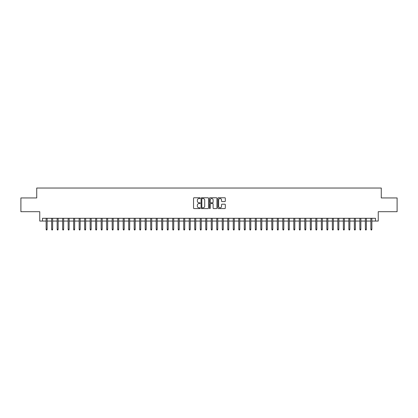 <?xml version="1.0" encoding="UTF-8"?>
<svg xmlns="http://www.w3.org/2000/svg" width="418" height="418" viewBox="0 0 418 418"><rect width="100%" height="100%" fill="white"/><g stroke="black" fill="none" stroke-linecap="round" stroke-linejoin="round"><path stroke-width="0.63" d="M200.196 198.142A0.376 0.376 0 0 0 199.814 197.761L194.077 197.761A0.538 0.538 0 0 0 193.534 198.304L193.534 208.028A0.538 0.538 0 0 0 194.077 208.566L199.814 208.566A0.376 0.376 0 0 0 200.196 208.19A0.376 0.376 0 0 0 199.814 207.814L199.072 207.814A1.729 1.729 0 0 1 197.343 206.084L197.343 205.275A1.729 1.729 0 0 1 199.072 203.545L199.814 203.545A0.376 0.376 0 0 0 200.196 203.164A0.376 0.376 0 0 0 199.814 202.787L199.072 202.787A1.729 1.729 0 0 1 197.343 201.058L197.343 200.248A1.729 1.729 0 0 1 199.072 198.519L199.814 198.519A0.376 0.376 0 0 0 200.196 198.142M224.79 201.57A0.538 0.538 0 0 0 225.328 201.032L225.328 198.304A0.538 0.538 0 0 0 224.79 197.761L218.415 197.761A0.538 0.538 0 0 0 217.872 198.304L217.872 208.028A0.538 0.538 0 0 0 218.415 208.566L224.79 208.566A0.538 0.538 0 0 0 225.328 208.028L225.328 204.731A0.538 0.538 0 0 0 224.79 204.193L222.062 204.193A0.538 0.538 0 0 0 221.519 204.731L221.519 206.367A1.447 1.447 0 0 1 220.077 207.814A1.447 1.447 0 0 1 218.63 206.367L218.63 199.966A1.447 1.447 0 0 1 220.077 198.519A1.447 1.447 0 0 1 221.519 199.966L221.519 201.032A0.538 0.538 0 0 0 222.062 201.57L224.79 201.57M42.505 221.054L42.505 218.3L375.495 218.3L375.495 221.054L378.248 221.054L378.248 211.696L397.1 211.696L397.1 197.939L381.273 197.939L381.273 188.032L36.727 188.032L36.727 197.939L20.9 197.939L20.9 211.696L39.752 211.696L39.752 221.054L46.137 221.054M208.53 198.304A0.538 0.538 0 0 0 207.986 197.761L201.612 197.761A0.538 0.538 0 0 0 201.074 198.304L201.074 208.028A0.538 0.538 0 0 0 201.612 208.566L207.986 208.566A0.538 0.538 0 0 0 208.53 208.028L208.53 198.304M210.014 197.761L216.388 197.761A0.538 0.538 0 0 1 216.926 198.304L216.926 208.028A0.538 0.538 0 0 1 216.388 208.566L213.661 208.566A0.538 0.538 0 0 1 213.117 208.028L213.117 204.083A0.538 0.538 0 0 0 212.579 203.545L210.771 203.545A0.538 0.538 0 0 0 210.228 204.083L210.228 208.19A0.376 0.376 0 0 1 209.852 208.566A0.376 0.376 0 0 1 209.47 208.19L209.47 198.304A0.538 0.538 0 0 1 210.014 197.761M47.124 221.054L51.639 221.054M52.631 221.054L57.146 221.054M58.133 221.054L62.648 221.054M63.64 221.054L68.15 221.054M69.142 221.054L73.657 221.054M74.644 221.054L79.159 221.054M80.151 221.054L84.666 221.054M85.653 221.054L90.168 221.054M91.161 221.054L95.67 221.054M96.662 221.054L101.177 221.054M102.164 221.054L106.679 221.054M107.672 221.054L112.186 221.054M113.173 221.054L117.688 221.054M118.681 221.054L123.19 221.054M124.183 221.054L128.697 221.054M129.684 221.054L134.199 221.054M135.192 221.054L139.706 221.054M140.694 221.054L145.208 221.054M146.201 221.054L150.71 221.054M151.703 221.054L156.217 221.054M157.205 221.054L161.719 221.054M162.712 221.054L167.226 221.054M168.214 221.054L172.728 221.054M173.721 221.054L178.23 221.054M179.223 221.054L183.737 221.054M184.725 221.054L189.239 221.054M190.232 221.054L194.746 221.054M195.734 221.054L200.248 221.054M201.241 221.054L205.75 221.054M206.743 221.054L211.257 221.054M212.25 221.054L216.759 221.054M217.752 221.054L222.266 221.054M223.254 221.054L227.768 221.054M228.761 221.054L233.275 221.054M234.263 221.054L238.777 221.054M239.77 221.054L244.279 221.054M245.272 221.054L249.786 221.054M250.774 221.054L255.288 221.054M256.281 221.054L260.795 221.054M261.783 221.054L266.297 221.054M267.29 221.054L271.799 221.054M272.792 221.054L277.306 221.054M278.294 221.054L282.808 221.054M283.801 221.054L288.315 221.054M289.303 221.054L293.817 221.054M294.81 221.054L299.319 221.054M300.312 221.054L304.826 221.054M305.814 221.054L310.328 221.054M311.321 221.054L315.836 221.054M316.823 221.054L321.337 221.054M322.33 221.054L326.839 221.054M327.832 221.054L332.347 221.054M333.334 221.054L337.849 221.054M338.841 221.054L343.356 221.054M344.343 221.054L348.858 221.054M349.85 221.054L354.36 221.054M355.352 221.054L359.867 221.054M360.854 221.054L365.369 221.054M366.361 221.054L370.876 221.054M371.863 221.054L375.495 221.054M202.207 198.519A0.376 0.376 0 0 0 201.826 198.9L201.826 207.432A0.376 0.376 0 0 0 202.207 207.814L202.991 207.814A1.729 1.729 0 0 0 204.721 206.084L204.721 200.248A1.729 1.729 0 0 0 202.991 198.519L202.207 198.519M213.117 199.992A1.447 1.447 0 0 0 211.675 198.545A1.447 1.447 0 0 0 210.228 199.992L210.228 202.249A0.538 0.538 0 0 0 210.771 202.787L212.579 202.787A0.538 0.538 0 0 0 213.117 202.249L213.117 199.992M46.137 229.257L46.356 229.968L46.905 229.968L47.124 229.257L46.137 229.257L46.137 218.3M47.124 229.257L47.124 218.3M51.639 229.257L51.858 229.968L52.412 229.968L52.631 229.257L51.639 229.257L51.639 218.3M52.631 229.257L52.631 218.3M57.146 229.257L57.365 229.968L57.914 229.968L58.133 229.257L57.146 229.257L57.146 218.3M58.133 229.257L58.133 218.3M62.648 229.257L62.867 229.968L63.421 229.968L63.64 229.257L62.648 229.257L62.648 218.3M63.64 229.257L63.64 218.3M68.15 229.257L68.374 229.968L68.923 229.968L69.142 229.257L68.15 229.257L68.15 218.3M69.142 229.257L69.142 218.3M73.657 229.257L73.876 229.968L74.425 229.968L74.644 229.257L73.657 229.257L73.657 218.3M74.644 229.257L74.644 218.3M79.159 229.257L79.378 229.968L79.932 229.968L80.151 229.257L79.159 229.257L79.159 218.3M80.151 229.257L80.151 218.3M84.666 229.257L84.885 229.968L85.434 229.968L85.653 229.257L84.666 229.257L84.666 218.3M85.653 229.257L85.653 218.3M90.168 229.257L90.387 229.968L90.941 229.968L91.161 229.257L90.168 229.257L90.168 218.3M91.161 229.257L91.161 218.3M95.67 229.257L95.894 229.968L96.443 229.968L96.662 229.257L95.67 229.257L95.67 218.3M96.662 229.257L96.662 218.3M101.177 229.257L101.396 229.968L101.945 229.968L102.164 229.257L101.177 229.257L101.177 218.3M102.164 229.257L102.164 218.3M106.679 229.257L106.898 229.968L107.452 229.968L107.672 229.257L106.679 229.257L106.679 218.3M107.672 229.257L107.672 218.3M112.186 229.257L112.405 229.968L112.954 229.968L113.173 229.257L112.186 229.257L112.186 218.3M113.173 229.257L113.173 218.3M117.688 229.257L117.907 229.968L118.461 229.968L118.681 229.257L117.688 229.257L117.688 218.3M118.681 229.257L118.681 218.3M123.19 229.257L123.414 229.968L123.963 229.968L124.183 229.257L123.19 229.257L123.19 218.3M124.183 229.257L124.183 218.3M128.697 229.257L128.916 229.968L129.465 229.968L129.684 229.257L128.697 229.257L128.697 218.3M129.684 229.257L129.684 218.3M134.199 229.257L134.418 229.968L134.972 229.968L135.192 229.257L134.199 229.257L134.199 218.3M135.192 229.257L135.192 218.3M139.706 229.257L139.925 229.968L140.474 229.968L140.694 229.257L139.706 229.257L139.706 218.3M140.694 229.257L140.694 218.3M145.208 229.257L145.427 229.968L145.981 229.968L146.201 229.257L145.208 229.257L145.208 218.3M146.201 229.257L146.201 218.3M150.71 229.257L150.935 229.968L151.483 229.968L151.703 229.257L150.71 229.257L150.71 218.3M151.703 229.257L151.703 218.3M156.217 229.257L156.436 229.968L156.985 229.968L157.205 229.257L156.217 229.257L156.217 218.3M157.205 229.257L157.205 218.3M161.719 229.257L161.938 229.968L162.492 229.968L162.712 229.257L161.719 229.257L161.719 218.3M162.712 229.257L162.712 218.3M167.226 229.257L167.446 229.968L167.994 229.968L168.214 229.257L167.226 229.257L167.226 218.3M168.214 229.257L168.214 218.3M172.728 229.257L172.947 229.968L173.501 229.968L173.721 229.257L172.728 229.257L172.728 218.3M173.721 229.257L173.721 218.3M178.23 229.257L178.455 229.968L179.003 229.968L179.223 229.257L178.23 229.257L178.23 218.3M179.223 229.257L179.223 218.3M183.737 229.257L183.957 229.968L184.505 229.968L184.725 229.257L183.737 229.257L183.737 218.3M184.725 229.257L184.725 218.3M189.239 229.257L189.458 229.968L190.012 229.968L190.232 229.257L189.239 229.257L189.239 218.3M190.232 229.257L190.232 218.3M194.746 229.257L194.966 229.968L195.514 229.968L195.734 229.257L194.746 229.257L194.746 218.3M195.734 229.257L195.734 218.3M200.248 229.257L200.468 229.968L201.021 229.968L201.241 229.257L200.248 229.257L200.248 218.3M201.241 229.257L201.241 218.3M205.75 229.257L205.975 229.968L206.523 229.968L206.743 229.257L205.75 229.257L205.75 218.3M206.743 229.257L206.743 218.3M211.257 229.257L211.477 229.968L212.025 229.968L212.25 229.257L211.257 229.257L211.257 218.3M212.25 229.257L212.25 218.3M216.759 229.257L216.979 229.968L217.532 229.968L217.752 229.257L216.759 229.257L216.759 218.3M217.752 229.257L217.752 218.3M222.266 229.257L222.486 229.968L223.034 229.968L223.254 229.257L222.266 229.257L222.266 218.3M223.254 229.257L223.254 218.3M227.768 229.257L227.988 229.968L228.541 229.968L228.761 229.257L227.768 229.257L227.768 218.3M228.761 229.257L228.761 218.3M233.275 229.257L233.495 229.968L234.043 229.968L234.263 229.257L233.275 229.257L233.275 218.3M234.263 229.257L234.263 218.3M238.777 229.257L238.997 229.968L239.545 229.968L239.77 229.257L238.777 229.257L238.777 218.3M239.77 229.257L239.77 218.3M244.279 229.257L244.499 229.968L245.052 229.968L245.272 229.257L244.279 229.257L244.279 218.3M245.272 229.257L245.272 218.3M249.786 229.257L250.006 229.968L250.554 229.968L250.774 229.257L249.786 229.257L249.786 218.3M250.774 229.257L250.774 218.3M255.288 229.257L255.508 229.968L256.062 229.968L256.281 229.257L255.288 229.257L255.288 218.3M256.281 229.257L256.281 218.3M260.795 229.257L261.015 229.968L261.563 229.968L261.783 229.257L260.795 229.257L260.795 218.3M261.783 229.257L261.783 218.3M266.297 229.257L266.517 229.968L267.065 229.968L267.29 229.257L266.297 229.257L266.297 218.3M267.29 229.257L267.29 218.3M271.799 229.257L272.019 229.968L272.573 229.968L272.792 229.257L271.799 229.257L271.799 218.3M272.792 229.257L272.792 218.3M277.306 229.257L277.526 229.968L278.075 229.968L278.294 229.257L277.306 229.257L277.306 218.3M278.294 229.257L278.294 218.3M282.808 229.257L283.028 229.968L283.582 229.968L283.801 229.257L282.808 229.257L282.808 218.3M283.801 229.257L283.801 218.3M288.315 229.257L288.535 229.968L289.084 229.968L289.303 229.257L288.315 229.257L288.315 218.3M289.303 229.257L289.303 218.3M293.817 229.257L294.037 229.968L294.585 229.968L294.81 229.257L293.817 229.257L293.817 218.3M294.81 229.257L294.81 218.3M299.319 229.257L299.539 229.968L300.093 229.968L300.312 229.257L299.319 229.257L299.319 218.3M300.312 229.257L300.312 218.3M304.826 229.257L305.046 229.968L305.595 229.968L305.814 229.257L304.826 229.257L304.826 218.3M305.814 229.257L305.814 218.3M310.328 229.257L310.548 229.968L311.102 229.968L311.321 229.257L310.328 229.257L310.328 218.3M311.321 229.257L311.321 218.3M315.836 229.257L316.055 229.968L316.604 229.968L316.823 229.257L315.836 229.257L315.836 218.3M316.823 229.257L316.823 218.3M321.337 229.257L321.557 229.968L322.106 229.968L322.33 229.257L321.337 229.257L321.337 218.3M322.33 229.257L322.33 218.3M326.839 229.257L327.059 229.968L327.613 229.968L327.832 229.257L326.839 229.257L326.839 218.3M327.832 229.257L327.832 218.3M332.347 229.257L332.566 229.968L333.115 229.968L333.334 229.257L332.347 229.257L332.347 218.3M333.334 229.257L333.334 218.3M337.849 229.257L338.068 229.968L338.622 229.968L338.841 229.257L337.849 229.257L337.849 218.3M338.841 229.257L338.841 218.3M343.356 229.257L343.575 229.968L344.124 229.968L344.343 229.257L343.356 229.257L343.356 218.3M344.343 229.257L344.343 218.3M348.858 229.257L349.077 229.968L349.626 229.968L349.85 229.257L348.858 229.257L348.858 218.3M349.85 229.257L349.85 218.3M354.36 229.257L354.579 229.968L355.133 229.968L355.352 229.257L354.36 229.257L354.36 218.3M355.352 229.257L355.352 218.3M359.867 229.257L360.086 229.968L360.635 229.968L360.854 229.257L359.867 229.257L359.867 218.3M360.854 229.257L360.854 218.3M365.369 229.257L365.588 229.968L366.142 229.968L366.361 229.257L365.369 229.257L365.369 218.3M366.361 229.257L366.361 218.3M370.876 229.257L371.095 229.968L371.644 229.968L371.863 229.257L370.876 229.257L370.876 218.3M371.863 229.257L371.863 218.3"/></g></svg>
